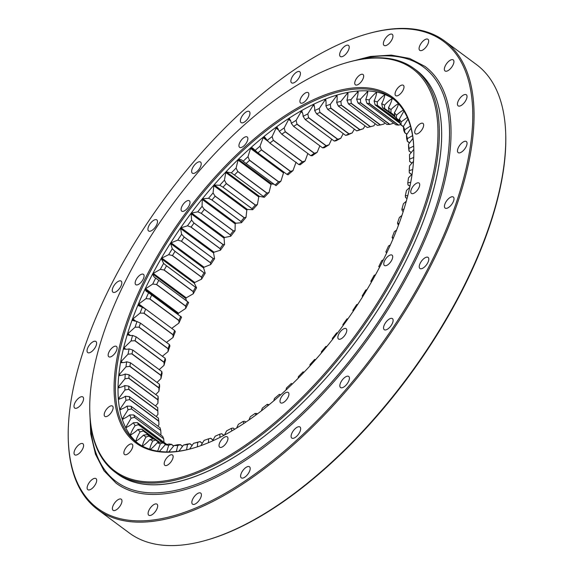 <?xml version="1.0" encoding="UTF-8"?>
<svg xmlns="http://www.w3.org/2000/svg" width="574" height="574" viewBox="0 0 574 574"><rect width="100%" height="100%" fill="white"/><g stroke="black" fill="none" stroke-linecap="round" stroke-linejoin="round"><path stroke-width="0.86" d="M175.034 251.362A201.768 90.656 -53.5 0 0 172.487 255.552L168.691 254.669A204.523 91.897 126.5 0 1 172.279 248.757L175.027 251.362L204.028 272.851L205.234 273.174A204.523 91.897 -53.5 0 0 201.639 279.086L201.488 277.041A201.768 90.656 126.5 0 1 204.028 272.851L175.034 251.362M201.481 277.041L172.487 255.552L201.481 277.041M184.211 237.076A201.768 90.656 -53.5 0 0 181.477 241.209L177.761 240.126A204.523 91.897 126.5 0 1 181.621 234.292L184.211 237.076L213.212 258.565L214.576 258.709A204.523 91.897 -53.5 0 0 210.715 264.542L210.471 262.698A201.768 90.656 126.5 0 1 213.212 258.565L184.211 237.076M181.47 241.209L210.471 262.698L181.477 241.209M194.005 223.056A201.768 90.656 -53.5 0 0 191.092 227.103L187.483 225.812A204.523 91.897 126.5 0 1 191.58 220.1L193.998 223.056L222.999 244.546L224.534 244.517A204.523 91.897 -53.5 0 0 220.43 250.228L220.093 248.592A201.768 90.656 126.5 0 1 222.999 244.546L194.005 223.056M220.093 248.592L191.092 227.103L220.093 248.592M204.337 209.402A201.768 90.656 -53.5 0 0 201.28 213.334L197.772 211.828A204.523 91.897 126.5 0 1 202.084 206.288L204.337 209.402L233.338 230.892L235.039 230.705A204.523 91.897 -53.5 0 0 230.726 236.244L230.282 234.823A201.768 90.656 126.5 0 1 233.338 230.892L204.337 209.402M201.273 213.334L230.282 234.823L201.28 213.334M215.135 196.215A201.768 90.656 -53.5 0 0 211.95 200.003L208.563 198.281A204.523 91.897 126.5 0 1 213.062 192.943L215.135 196.215L244.137 217.704L246.009 217.359A204.523 91.897 -53.5 0 0 241.518 222.698L240.951 221.485A201.768 90.656 126.5 0 1 244.137 217.704L215.135 196.215M240.951 221.485L211.95 200.003L240.951 221.485M226.328 183.587A201.768 90.656 -53.5 0 0 223.035 187.196L219.777 185.273A204.523 91.897 126.5 0 1 224.42 180.179L226.328 183.587L255.33 205.076L257.374 204.595A204.523 91.897 -53.5 0 0 252.732 209.689L252.036 208.685A201.768 90.656 126.5 0 1 255.33 205.076L226.328 183.587M252.036 208.685L223.035 187.196L252.036 208.685M237.83 171.604A201.768 90.656 -53.5 0 0 234.457 175.02L231.336 172.889A204.523 91.897 126.5 0 1 236.093 168.074L237.823 171.604L266.824 193.094L269.048 192.491A204.523 91.897 -53.5 0 0 264.291 197.305L263.452 196.509A201.768 90.656 126.5 0 1 266.824 193.094L237.83 171.604M263.452 196.509L234.457 175.02L263.452 196.509M249.554 160.361A201.768 90.656 -53.5 0 0 246.124 163.554L243.154 161.222A204.523 91.897 126.5 0 1 247.99 156.724L249.554 160.361L278.555 181.85L280.944 181.14A204.523 91.897 -53.5 0 0 276.101 185.639L275.125 185.036A201.768 90.656 126.5 0 1 278.555 181.85L249.554 160.361M246.016 163.475L275.125 185.036L245.937 163.411M275.125 185.043L246.11 163.54M261.421 149.936A201.768 90.656 -53.5 0 0 257.956 152.878L255.143 150.359A204.523 91.897 126.5 0 1 260.022 146.205L261.421 149.936L290.415 171.425L292.977 170.622A204.523 91.897 -53.5 0 0 288.091 174.776L286.957 174.367A201.768 90.656 126.5 0 1 290.415 171.425L261.421 149.936M286.957 174.367L257.956 152.878M273.346 140.4A201.768 90.656 -53.5 0 0 269.873 143.077L267.219 140.372A204.523 91.897 126.5 0 1 272.112 136.59L273.339 140.4L302.34 161.89L305.067 161.007A204.523 91.897 -53.5 0 0 300.173 164.788L298.875 164.566A201.768 90.656 126.5 0 1 302.34 161.89L273.346 140.4M298.875 164.566L269.873 143.077M285.235 131.826A201.768 90.656 -53.5 0 0 281.784 134.223L279.294 131.338A204.523 91.897 126.5 0 1 284.166 127.959L285.235 131.826L314.236 153.315L317.113 152.375A204.523 91.897 -53.5 0 0 312.249 155.755L310.785 155.705A201.768 90.656 126.5 0 1 314.236 153.315L285.235 131.826M310.785 155.705L281.784 134.223M326.018 145.767L297.016 124.278A201.768 90.656 -53.5 0 0 293.608 126.366L291.283 123.317A204.523 91.897 126.5 0 1 296.091 120.368L297.016 124.278L326.01 145.767L329.046 144.784A204.523 91.897 -53.5 0 0 324.238 147.733L322.602 147.855A201.768 90.656 126.5 0 1 326.01 145.767M322.602 147.855L293.608 126.366M308.59 117.806A201.768 90.656 -53.5 0 0 305.253 119.579L303.101 116.371A204.523 91.897 126.5 0 1 307.815 113.874L308.59 117.806L337.591 139.295L340.769 138.291A204.523 91.897 -53.5 0 0 336.048 140.788L334.247 141.06A201.768 90.656 126.5 0 1 337.591 139.295L308.59 117.806M334.247 141.06L305.253 119.579M319.883 112.461A201.768 90.656 -53.5 0 0 316.633 113.896L314.652 110.545A204.523 91.897 126.5 0 1 319.244 108.522L319.883 112.454L348.884 133.95L352.199 132.938A204.523 91.897 -53.5 0 0 347.607 134.962L345.634 135.385A201.768 90.656 126.5 0 1 348.884 133.95L319.883 112.461M345.634 135.385L316.633 113.896M330.818 108.278A201.768 90.656 -53.5 0 0 327.675 109.369L325.874 105.889A204.523 91.897 126.5 0 1 330.294 104.346L330.811 108.271L359.812 129.76L363.249 128.763A204.523 91.897 -53.5 0 0 358.822 130.305L356.676 130.858A201.768 90.656 126.5 0 1 359.812 129.76L330.818 108.278M356.676 130.858L327.675 109.369M338.301 106.025L367.295 127.514A201.768 90.656 126.5 0 1 370.295 126.768L341.3 105.279A201.768 90.656 -53.5 0 0 338.301 106.025L336.665 102.43A204.523 91.897 126.5 0 1 340.899 101.383L341.3 105.279L370.295 126.768L373.853 125.799L375.217 123.747M348.425 103.894L377.419 125.383A201.768 90.656 126.5 0 1 380.261 124.989L351.266 103.507A201.768 90.656 -53.5 0 0 348.425 103.894L346.954 100.199A204.523 91.897 126.5 0 1 350.965 99.646L351.266 103.499L380.261 124.989L383.92 124.063L384.795 122.858M357.975 102.983L386.976 124.472A201.768 90.656 126.5 0 1 389.638 124.436L360.637 102.954A201.768 90.656 -53.5 0 0 357.975 102.983L356.676 99.209A204.523 91.897 126.5 0 1 360.429 99.158L360.637 102.947L389.638 124.436L393.699 123.173M366.894 103.306L395.888 124.795A201.768 90.656 126.5 0 1 398.356 125.118L369.355 103.629A201.768 90.656 -53.5 0 0 366.894 103.306L365.753 99.46A204.523 91.897 126.5 0 1 369.226 99.919L369.355 103.629L398.356 125.118L400.803 124.615M399.698 122.097L377.348 105.537A201.768 90.656 -53.5 0 0 375.102 104.855L374.112 100.959A204.523 91.897 126.5 0 1 377.283 101.921L377.348 105.537L399.705 122.104M400.013 123.317L375.102 104.855M384.558 108.658A201.768 90.656 -53.5 0 0 382.549 107.625L381.71 103.7A204.523 91.897 126.5 0 1 384.551 105.15L384.558 108.651L394.883 116.3L384.558 108.658M395.192 116.996L382.549 107.625M390.944 112.963A201.768 90.656 -53.5 0 0 389.323 111.7A201.768 90.656 -53.5 0 0 389.179 111.593L388.476 107.647A204.523 91.897 126.5 0 1 390.973 109.591L390.944 112.963L394.812 115.833L390.944 112.963M396.455 118.431A201.768 90.656 -53.5 0 0 394.941 116.723L394.374 112.784A204.523 91.897 126.5 0 1 396.505 115.195L396.455 118.431L399.547 120.727L396.455 118.431M401.039 125.017A201.768 90.656 -53.5 0 0 399.805 122.987L399.353 119.076A204.523 91.897 126.5 0 1 401.097 121.939L401.039 125.017L403.407 126.775L401.039 125.017M404.677 132.68A201.768 90.656 -53.5 0 0 403.723 130.341L403.379 126.467A204.523 91.897 126.5 0 1 404.735 129.76L404.677 132.673L406.866 134.294L404.677 132.68M409.535 142.969L407.346 141.355A201.768 90.656 -53.5 0 0 406.672 138.729L406.428 134.904A204.523 91.897 126.5 0 1 407.375 138.614L407.346 141.347L409.527 142.969M409.011 150.984A201.768 90.656 -53.5 0 0 408.631 148.085L408.473 144.339A204.523 91.897 126.5 0 1 409.011 148.422L409.011 150.984L411.221 152.619L409.011 150.984M409.671 161.495L411.938 163.174L409.671 161.495L409.621 159.134A204.523 91.897 126.5 0 0 409.599 157.836A204.523 91.897 126.5 0 0 409.499 154.693L413.811 149.383M409.635 159.723A201.768 90.656 -53.5 0 0 409.585 158.352L409.499 154.693M409.319 172.824L411.666 174.561L409.319 172.824L409.205 170.657A204.523 91.897 126.5 0 0 409.499 165.9L413.51 161.359M407.963 184.871L409.951 186.349L407.963 184.871L407.77 182.912A204.523 91.897 126.5 0 0 408.473 177.868L412.139 174.051M405.603 197.571L407.031 198.626L405.603 197.571L405.316 195.813A204.523 91.897 126.5 0 0 406.435 190.518L409.743 187.361M402.259 210.809L403.235 211.533L402.259 210.809L401.872 209.266A204.523 91.897 126.5 0 0 403.386 203.756L406.327 201.194M397.954 224.506L398.571 224.965L397.459 223.171A204.523 91.897 126.5 0 0 399.361 217.489L401.951 215.451M392.724 238.554L392.107 237.435A204.523 91.897 126.5 0 0 394.381 231.623L396.641 230.031M386.603 252.861L385.85 251.943A204.523 91.897 126.5 0 0 388.49 246.045L390.442 244.825M383.403 259.749L381.724 260.653A204.523 91.897 126.5 0 1 378.747 266.601L379.565 267.269M375.583 274.695L374.126 275.355A204.523 91.897 126.5 0 1 370.833 281.303L371.464 282.042M367.037 289.576L365.767 290.028A204.523 91.897 126.5 0 1 362.172 295.94L362.646 296.736M357.824 304.285L356.691 304.579A204.523 91.897 126.5 0 1 352.831 310.405L353.175 311.266M348.002 318.742L346.976 318.893A204.523 91.897 126.5 0 1 342.872 324.597L343.108 325.544M337.641 332.855L336.687 332.87A204.523 91.897 126.5 0 1 332.368 338.416L332.504 339.471M326.807 346.524L325.896 346.416A204.523 91.897 126.5 0 1 321.397 351.754L321.426 352.96M315.571 359.683L314.674 359.424A204.523 91.897 126.5 0 1 310.032 364.519L309.938 365.925M304.005 372.246L303.122 371.809A204.523 91.897 126.5 0 1 298.365 376.623L298.121 378.273M292.288 384.078L291.305 383.475A204.523 91.897 126.5 0 1 286.469 387.974L286.039 389.933M280.449 394.747L279.316 394.345A204.523 91.897 126.5 0 1 274.429 398.5L273.776 400.81M268.532 404.548L267.24 404.326A204.523 91.897 126.5 0 1 262.347 408.107L261.4 410.833M256.621 413.409L257.324 413.926L255.165 413.366A204.523 91.897 126.5 0 1 250.293 416.738L249.001 419.924M244.804 421.266L245.88 422.062L244.804 421.266L243.175 421.388A204.523 91.897 126.5 0 1 238.361 424.329L236.66 428.017M233.159 428.053L234.716 429.209L233.159 428.053L231.358 428.333A204.523 91.897 126.5 0 1 226.644 430.83L224.463 435.042M221.772 433.736L223.925 435.329L221.779 433.736L219.799 434.152A204.523 91.897 126.5 0 1 215.214 436.183L212.488 440.932M210.73 438.263L213.054 439.978L210.73 438.256L208.584 438.809A204.523 91.897 126.5 0 1 204.157 440.358L200.828 445.646M197.112 442.346A201.768 90.656 -53.5 0 0 200.111 441.6L197.793 442.267A204.523 91.897 126.5 0 1 193.56 443.322L197.112 442.346M202.357 443.264L200.111 441.6L202.357 443.272M187.146 444.125A201.768 90.656 -53.5 0 0 189.987 443.738L187.497 444.498A204.523 91.897 126.5 0 1 183.493 445.051L187.146 444.125M192.19 445.367L189.987 443.738L192.19 445.367M177.775 444.678A201.768 90.656 -53.5 0 0 180.437 444.642L177.782 445.496A204.523 91.897 126.5 0 1 174.022 445.539L177.775 444.678M180.43 444.642L182.618 446.263L180.437 444.642M169.057 443.996A201.768 90.656 -53.5 0 0 171.518 444.326L168.706 445.237A204.523 91.897 126.5 0 1 165.233 444.778L169.057 443.996M173.707 445.948L171.518 444.326L173.707 445.948M161.064 442.095A201.768 90.656 -53.5 0 0 163.31 442.769L160.34 443.738A204.523 91.897 126.5 0 1 157.168 442.776L161.064 442.095M165.85 444.656L163.31 442.769L165.85 444.656M153.846 438.974A201.768 90.656 -53.5 0 0 155.863 440.007L152.749 441.004A204.523 91.897 126.5 0 1 149.907 439.548L153.846 438.974M159.142 442.432L155.863 440.007L159.134 442.432M147.468 434.669A201.768 90.656 -53.5 0 0 149.089 435.931A201.768 90.656 -53.5 0 0 149.233 436.039L145.975 437.051A204.523 91.897 126.5 0 1 143.486 435.114L147.468 434.669L153.373 439.045M153.301 439.053L149.233 436.039L153.294 439.053M141.957 429.201L141.957 429.201A201.768 90.656 -53.5 0 0 143.464 430.909L140.085 431.913A204.523 91.897 126.5 0 1 137.954 429.503L141.957 429.201L159.687 442.339M155.532 439.842L143.464 430.909L155.518 439.835M137.365 422.615L137.373 422.615A201.768 90.656 -53.5 0 0 138.607 424.638L135.105 425.628A204.523 91.897 126.5 0 1 133.355 422.765L137.365 422.615L166.367 444.097A201.768 90.656 126.5 0 0 166.603 444.498M162.937 442.669L138.607 424.638L162.93 442.669M133.728 414.952L133.728 414.952A201.768 90.656 -53.5 0 0 134.689 417.291L131.073 418.238A204.523 91.897 126.5 0 1 129.724 414.937L133.728 414.952L162.729 436.441A201.768 90.656 126.5 0 0 163.69 438.773L134.467 417.348M164.028 442.654L163.712 439.017M131.066 406.277L131.066 406.277A201.768 90.656 -53.5 0 0 131.74 408.903L128.031 409.793A204.523 91.897 126.5 0 1 127.076 406.091L131.066 406.277L160.067 427.766A201.768 90.656 126.5 0 0 160.742 430.392L131.511 408.961M160.541 434.819L160.985 434.209L160.756 430.629M129.394 396.648L129.401 396.648A201.768 90.656 -53.5 0 0 129.781 399.54L125.986 400.358A204.523 91.897 126.5 0 1 125.448 396.275L129.394 396.648L158.395 418.13A201.768 90.656 126.5 0 0 158.776 421.029L129.781 399.54M157.879 426.145L158.941 424.774L158.776 421.029L129.774 399.54M128.734 386.13L128.734 386.13A201.768 90.656 -53.5 0 0 128.827 389.28L124.96 390.004A204.523 91.897 126.5 0 1 124.838 385.57L128.734 386.13L157.735 407.619L157.785 409.987M156.185 416.494L157.915 414.421L157.821 410.769A201.768 90.656 126.5 0 1 157.75 408.279A201.768 90.656 126.5 0 1 157.735 407.619M157.821 410.762L128.827 389.28L157.821 410.762M129.085 374.808L129.085 374.808A201.768 90.656 -53.5 0 0 128.885 378.18L124.96 378.804A204.523 91.897 126.5 0 1 125.247 374.047L129.085 374.808L158.087 396.297L158.202 398.464A204.523 91.897 -53.5 0 0 157.915 403.221L157.879 399.669A201.768 90.656 126.5 0 1 158.087 396.297M128.877 378.18L157.879 399.669L128.885 378.18M130.449 362.754L130.449 362.754A201.768 90.656 -53.5 0 0 129.946 366.334L125.979 366.836A204.523 91.897 126.5 0 1 126.689 361.785L130.449 362.754L159.45 384.243L159.644 386.202A204.523 91.897 -53.5 0 0 158.933 391.253L158.948 387.823A201.768 90.656 126.5 0 1 159.45 384.243M158.948 387.816L129.946 366.334L158.948 387.816M132.809 350.061L132.809 350.061A201.768 90.656 -53.5 0 0 132.02 353.814L128.024 354.18A204.523 91.897 126.5 0 1 129.136 348.884L132.809 350.061L161.811 371.55L162.09 373.301A204.523 91.897 -53.5 0 0 160.978 378.596L161.021 375.303A201.768 90.656 126.5 0 1 161.811 371.55M161.021 375.303L132.02 353.814L161.021 375.303M136.153 336.823L136.153 336.823A201.768 90.656 -53.5 0 0 135.084 340.726L131.066 340.942A204.523 91.897 126.5 0 1 132.58 335.438L136.153 336.823L165.154 358.305L165.534 359.855A204.523 91.897 -53.5 0 0 164.02 365.358L164.078 362.208A201.768 90.656 126.5 0 1 165.154 358.305M164.078 362.208L135.084 340.726L164.078 362.216M140.451 323.126L140.458 323.126A201.768 90.656 -53.5 0 0 139.109 327.151L135.091 327.209A204.523 91.897 126.5 0 1 136.999 321.526L140.451 323.126L169.452 344.608L169.947 345.943A204.523 91.897 -53.5 0 0 168.046 351.625L168.103 348.64A201.768 90.656 126.5 0 1 169.452 344.608M139.102 327.151L168.103 348.64L139.109 327.151M145.681 309.07L145.681 309.07A201.768 90.656 -53.5 0 0 144.067 313.189L140.07 313.081A204.523 91.897 126.5 0 1 142.352 307.269L145.681 309.07L174.683 330.559L175.307 331.686A204.523 91.897 -53.5 0 0 173.025 337.498L173.068 334.678A201.768 90.656 126.5 0 1 174.683 330.559M173.068 334.678L144.067 313.189L173.068 334.678M151.801 294.771A201.768 90.656 -53.5 0 0 149.936 298.946L145.968 298.659A204.523 91.897 126.5 0 1 148.601 292.754L181.556 317.171A204.523 91.897 -53.5 0 0 178.923 323.076L178.93 320.436A201.768 90.656 126.5 0 1 180.803 316.252M178.93 320.436L149.936 298.946L178.93 320.436M201.639 279.086L194.751 282.501L194.335 283.226L196.573 287.811A204.523 91.897 -53.5 0 0 193.28 293.766L193.194 291.513L164.193 270.024L160.325 269.349L153.294 273.411L152.899 274.157C153.186 275.986 154.119 277.299 155.712 278.096L158.768 280.313A201.768 90.656 -53.5 0 0 156.659 284.525L152.734 284.044A204.523 91.897 126.5 0 1 155.712 278.096L155.963 278.282M158.582 280.169L188.667 302.512A204.523 91.897 -53.5 0 0 185.689 308.46L185.66 306.014A201.768 90.656 126.5 0 1 187.77 301.795M185.66 306.014L156.659 284.525L185.66 306.014M158.768 280.313L187.827 301.838M188.588 302.455L188.667 302.512C187.074 301.716 186.134 300.403 185.847 298.573L152.899 274.157M168.691 254.669L161.818 258.056L161.38 258.809L163.626 263.394L166.525 265.805A201.768 90.656 -53.5 0 0 164.193 270.024L193.194 291.513A201.768 90.656 126.5 0 1 195.526 287.294L196.573 287.811M166.532 265.805L195.526 287.294L166.532 265.805M193.28 293.766L186.249 297.827L185.847 298.573M185.689 308.46L178.543 313.167L178.069 314.229M178.923 323.076L171.719 328.393M173.025 337.498L166.467 342.398M168.046 351.625L162.37 356.246M164.02 365.358L159.213 369.627M160.978 378.596L156.996 382.42M158.933 391.253L155.741 394.56M157.915 403.221L155.475 405.94M365.05 125.85L363.249 128.763M354.352 129.136L352.199 132.938M343.209 133.591L340.769 138.291M331.686 139.166L329.046 144.784M319.869 145.832L317.113 152.375M307.836 153.523L305.067 161.007M296.105 162.133L292.977 170.622M284.159 172.293L283.506 172.874L280.944 181.14M274.063 184.254L271.631 183.917L271.028 184.505L269.048 192.491M264.291 197.305L259.355 196.315L258.781 196.918L257.374 204.595M252.732 209.689L247.372 209.445L246.813 210.077L246.009 217.359M241.518 222.698L235.742 223.221L235.211 223.889L235.039 230.705M230.726 236.244L224.628 237.485L224.09 238.196L224.534 244.517M220.43 250.228L214.03 252.194L213.542 252.897L214.576 258.709M210.715 264.542L204.05 267.226L203.583 267.972L205.234 273.174M347.248 62.494L348.21 62.222A251.118 112.834 126.5 0 1 370.947 58.01A251.118 112.834 126.5 0 1 414.091 68.629A251.118 112.834 126.5 0 1 355.249 337.569A251.118 112.834 126.5 0 1 115.094 472.165A251.118 112.834 126.5 0 1 89.781 411.006L89.759 410.001A250.199 112.418 -53.5 0 0 342.434 352.221A250.199 112.418 -53.5 0 0 369.9 58.297A250.199 112.418 -53.5 0 0 347.248 62.494A250.199 112.418 -53.5 0 0 89.759 410.001M115.094 472.165L117.397 473.873A251.118 112.834 -53.5 0 0 357.559 339.277A251.118 112.834 -53.5 0 0 416.401 70.337L414.091 68.629M355.119 87.808A215.315 96.741 126.5 0 1 413.818 149.348A215.315 96.741 126.5 0 1 192.24 448.402A215.315 96.741 126.5 0 1 138.234 293.185A215.315 96.741 126.5 0 1 355.119 87.808M142.345 274.063A6.429 2.884 -53.5 0 0 136.634 278.763A6.429 2.884 -53.5 0 0 135.794 284.668A6.429 2.884 -53.5 0 0 141.943 281.217A6.429 2.884 -53.5 0 0 143.45 274.336A6.429 2.884 -53.5 0 0 142.345 274.063M188.265 200.527A6.429 2.884 -53.5 0 0 182.554 205.227A6.429 2.884 -53.5 0 0 181.714 211.124A6.429 2.884 -53.5 0 0 187.863 207.68A6.429 2.884 -53.5 0 0 189.37 200.8A6.429 2.884 -53.5 0 0 188.265 200.527M246.124 136.727A6.429 2.884 -53.5 0 0 240.413 141.426A6.429 2.884 -53.5 0 0 239.573 147.324A6.429 2.884 -53.5 0 0 245.722 143.88A6.429 2.884 -53.5 0 0 247.229 136.999A6.429 2.884 -53.5 0 0 246.124 136.727M307.104 92.371A6.429 2.884 -53.5 0 0 301.393 97.071A6.429 2.884 -53.5 0 0 300.554 102.968A6.429 2.884 -53.5 0 0 306.703 99.524A6.429 2.884 -53.5 0 0 308.209 92.644A6.429 2.884 -53.5 0 0 307.104 92.371M361.929 74.218A6.429 2.884 -53.5 0 0 356.217 78.918A6.429 2.884 -53.5 0 0 355.378 84.816A6.429 2.884 -53.5 0 0 361.527 81.372A6.429 2.884 -53.5 0 0 363.033 74.491A6.429 2.884 -53.5 0 0 361.929 74.218M402.245 85.031A6.429 2.884 -53.5 0 0 396.541 89.731A6.429 2.884 -53.5 0 0 395.701 95.628A6.429 2.884 -53.5 0 0 401.843 92.184A6.429 2.884 -53.5 0 0 403.35 85.296A6.429 2.884 -53.5 0 0 402.245 85.031M421.926 123.159A6.429 2.884 -53.5 0 0 416.215 127.858A6.429 2.884 -53.5 0 0 415.375 133.756A6.429 2.884 -53.5 0 0 421.524 130.312A6.429 2.884 -53.5 0 0 423.031 123.432A6.429 2.884 -53.5 0 0 421.926 123.159M417.965 182.805A6.429 2.884 -53.5 0 0 412.254 187.504A6.429 2.884 -53.5 0 0 411.414 193.402A6.429 2.884 -53.5 0 0 417.563 189.958A6.429 2.884 -53.5 0 0 419.07 183.077A6.429 2.884 -53.5 0 0 417.965 182.805M390.966 254.878A6.429 2.884 -53.5 0 0 385.254 259.577A6.429 2.884 -53.5 0 0 384.415 265.482A6.429 2.884 -53.5 0 0 390.564 262.038A6.429 2.884 -53.5 0 0 392.071 255.15A6.429 2.884 -53.5 0 0 390.966 254.878M345.046 328.421A6.429 2.884 -53.5 0 0 339.334 333.121A6.429 2.884 -53.5 0 0 338.495 339.019A6.429 2.884 -53.5 0 0 344.644 335.575A6.429 2.884 -53.5 0 0 346.151 328.687A6.429 2.884 -53.5 0 0 345.046 328.421M287.187 392.221A6.429 2.884 -53.5 0 0 281.475 396.921A6.429 2.884 -53.5 0 0 280.643 402.819A6.429 2.884 -53.5 0 0 286.785 399.375A6.429 2.884 -53.5 0 0 288.292 392.494A6.429 2.884 -53.5 0 0 287.187 392.221M226.206 436.577A6.429 2.884 -53.5 0 0 220.495 441.277A6.429 2.884 -53.5 0 0 219.655 447.175A6.429 2.884 -53.5 0 0 225.804 443.731A6.429 2.884 -53.5 0 0 227.311 436.85A6.429 2.884 -53.5 0 0 226.206 436.577M171.382 454.73A6.429 2.884 -53.5 0 0 165.671 459.43A6.429 2.884 -53.5 0 0 164.831 465.327A6.429 2.884 -53.5 0 0 170.98 461.883A6.429 2.884 -53.5 0 0 172.487 455.003A6.429 2.884 -53.5 0 0 171.382 454.73M131.059 443.917A6.429 2.884 -53.5 0 0 125.354 448.617A6.429 2.884 -53.5 0 0 124.515 454.515A6.429 2.884 -53.5 0 0 130.657 451.071A6.429 2.884 -53.5 0 0 132.163 444.19A6.429 2.884 -53.5 0 0 131.059 443.917M111.385 405.789A6.429 2.884 -53.5 0 0 105.673 410.489A6.429 2.884 -53.5 0 0 104.834 416.387A6.429 2.884 -53.5 0 0 110.983 412.943A6.429 2.884 -53.5 0 0 112.49 406.062A6.429 2.884 -53.5 0 0 111.385 405.789M115.345 346.144A6.429 2.884 -53.5 0 0 109.634 350.843A6.429 2.884 -53.5 0 0 108.795 356.741A6.429 2.884 -53.5 0 0 114.944 353.297A6.429 2.884 -53.5 0 0 116.45 346.416A6.429 2.884 -53.5 0 0 115.345 346.144M413.825 149.85A214.396 96.332 -53.5 0 0 392.229 98.14A214.396 96.332 -53.5 0 0 355.392 89.07A214.396 96.332 -53.5 0 0 164.939 245.873A214.396 96.332 -53.5 0 0 136.956 442.654A214.396 96.332 -53.5 0 0 192.721 448.265M393.527 99.137A214.396 96.332 -53.5 0 0 358.033 91.022A214.396 96.332 -53.5 0 0 168.526 246.296A214.396 96.332 -53.5 0 0 138.291 443.609M177.761 240.126L171.102 242.809L170.643 243.527L172.279 248.757M187.483 225.812L181.075 227.778L180.588 228.481L181.621 234.292M197.772 211.828L191.673 213.069L191.156 213.75L191.58 220.1M208.563 198.281L202.809 198.783L202.256 199.472L202.084 206.288M219.777 185.273L214.418 185.029L213.858 185.66L213.062 192.943M231.336 172.889L226.4 171.899L225.826 172.501L224.42 180.179M242.702 160.878L243.154 161.222C241.97 159.866 240.484 159.292 238.684 159.5L238.074 160.089L236.093 168.074M255.143 150.359L252.395 147.819L250.573 148.436L247.99 156.724M267.219 140.372L264.657 137.028L263.767 137.215L263.15 137.717L260.022 146.205M279.294 131.338L277.17 127.363L276.367 127.514L272.112 136.59M291.283 123.317C290.989 121.028 290.214 119.528 288.952 118.825L284.166 127.959M289.626 118.732L288.952 118.825L290.1 119.672M303.101 116.371C303.036 113.889 302.455 112.181 301.357 111.256L296.091 120.368M301.938 111.198L301.357 111.256L302.225 111.901M314.652 110.545C314.825 107.883 314.444 105.989 313.512 104.848L307.815 113.874M314.014 104.827L313.512 104.848L314.215 105.372M325.874 105.889C326.276 103.069 326.097 100.988 325.336 99.646L319.244 108.522M325.759 99.654L325.336 99.646L325.932 100.084M336.665 102.43C337.297 99.474 337.318 97.228 336.744 95.686L330.294 104.346M337.089 95.722L336.723 95.693M346.954 100.199C347.808 97.128 348.038 94.724 347.643 93.002L340.899 101.383M356.676 99.209C357.746 96.037 358.176 93.505 357.968 91.61L350.965 99.646M365.753 99.46C367.03 96.217 367.661 93.569 367.64 91.524L360.429 99.158M374.112 100.959C375.59 97.673 376.415 94.925 376.587 92.737L376.171 92.644C373.932 94.409 371.622 96.834 369.226 99.919M381.71 103.7C383.375 100.378 384.393 97.566 384.752 95.241L384.372 95.09C382.141 96.669 379.78 98.95 377.283 101.921M388.476 107.647C390.32 104.332 391.518 101.455 392.064 99.022L391.726 98.814C389.524 100.199 387.127 102.316 384.551 105.15M394.374 112.784C396.383 109.49 397.753 106.585 398.478 104.059L398.162 103.765M398.184 103.786C396.017 104.97 393.613 106.9 390.973 109.591M403.701 109.971C401.592 110.94 399.188 112.683 396.505 115.195M399.353 119.076L403.924 111.026M407.303 117.44L401.097 121.939M403.379 126.467L408.021 119.105M410.432 126.058L404.735 129.76M406.428 134.904L411.027 128.224M412.562 135.651L407.375 138.614M408.473 144.339L412.957 138.348M413.682 146.14L409.011 148.422M413.725 157.47L409.621 159.134M412.735 169.545L409.205 170.657M410.769 182.267L407.77 182.912M407.827 195.547L405.316 195.813M403.938 209.302L401.872 209.266M399.138 223.444L397.459 223.171M393.448 237.88L392.107 237.435M386.912 252.517L385.85 251.943M291.305 383.475L292.18 384.128M279.316 394.345L280.169 395.256M267.24 404.326L268.044 405.567M255.165 413.366L255.889 414.995M243.175 421.388L243.778 423.469M231.358 428.333L231.788 430.945M219.799 434.152L219.993 437.359M208.584 438.809L208.47 442.676M197.793 442.267L197.298 446.852M189.592 449.09L193.56 443.322M187.497 444.498L186.557 449.801M178.916 451.171L183.493 445.051M177.782 445.496L176.326 451.487M168.821 451.946L174.022 445.539M168.706 445.237L166.682 451.939M159.385 451.401L165.233 444.778M160.34 443.738L157.692 451.15M150.087 449.607C152.311 448.029 154.679 445.754 157.168 442.776M152.749 441.004C151.077 444.319 150.065 447.139 149.706 449.456M145.975 437.051C144.131 440.373 142.94 443.243 142.395 445.675L142.732 445.89C144.935 444.498 147.324 442.389 149.907 439.548M140.085 431.913C138.076 435.207 136.705 438.12 135.981 440.645L136.296 440.94M136.318 440.954L136.275 440.918C138.434 439.734 140.838 437.797 143.486 435.114M135.105 425.628C132.946 428.878 131.417 431.799 130.513 434.396L130.815 434.783M130.886 434.827L130.757 434.733C132.867 433.757 135.263 432.014 137.954 429.503M131.073 418.238L126.029 426.984L126.309 427.472M126.423 427.522L126.223 427.372C128.26 426.618 130.642 425.083 133.355 422.765M128.031 409.793L122.563 418.46L122.814 419.049M122.987 419.106L122.707 418.898C124.666 418.374 126.998 417.054 129.724 414.937M125.986 400.358L120.138 408.882L120.353 409.578M120.59 409.635L120.239 409.37C122.09 409.068 124.371 407.978 127.076 406.091M124.96 390.004L118.775 398.32L118.947 399.124M119.256 399.181L118.818 398.858C120.562 398.786 122.771 397.926 125.448 396.275M124.96 378.804L118.481 386.847L118.603 387.773M118.997 387.816L118.474 387.428C120.088 387.586 122.212 386.969 124.838 385.57M125.979 366.836L119.263 374.549L119.327 375.59M119.815 375.626L119.198 375.174C120.676 375.561 122.693 375.181 125.247 374.047M128.024 354.18L121.107 361.52L121.114 362.675M121.731 362.718L120.992 362.172C122.319 362.79 124.221 362.66 126.689 361.785M131.066 340.942L124.006 347.844L123.955 349.121M124.759 349.214L123.841 348.526C125.01 349.365 126.775 349.487 129.136 348.884M135.091 327.209L127.93 333.63L127.823 335.029M128.956 335.252L127.715 334.333C128.727 335.388 130.348 335.754 132.58 335.438M140.07 313.081L132.852 318.993L132.687 320.507L136.999 321.526M145.968 298.659L138.75 303.998L138.535 305.655L142.352 307.269M152.734 284.044L145.588 288.751L145.236 289.497L146.133 291.24L148.601 292.754M160.325 269.349A204.523 91.897 126.5 0 1 163.626 263.394M97.63 509.511L129.265 532.952A291.52 130.987 -53.5 0 0 179.353 545.278A291.52 130.987 -53.5 0 0 205.743 540.385A291.52 130.987 -53.5 0 0 505.751 135.493A291.52 130.987 -53.5 0 0 476.37 64.489L444.735 41.048A291.52 130.987 126.5 0 1 406.686 308.625A291.52 130.987 126.5 0 1 147.719 521.838A291.52 130.987 126.5 0 1 97.63 509.511A291.52 130.987 126.5 0 1 68.249 438.507L68.227 437.51A290.602 130.571 -53.5 0 0 147.446 520.568A290.602 130.571 -53.5 0 0 440.172 243.376A290.602 130.571 -53.5 0 0 367.288 33.888A290.602 130.571 -53.5 0 0 68.227 437.51M367.288 33.888L368.257 33.615A291.52 130.987 126.5 0 1 444.735 41.048M505.751 135.493L505.773 136.49A290.602 130.571 126.5 0 1 206.712 540.112L205.743 540.385M94.739 341.207A6.888 3.092 -53.5 0 0 88.618 346.244A6.888 3.092 -53.5 0 0 87.722 352.565A6.888 3.092 -53.5 0 0 94.308 348.87A6.888 3.092 -53.5 0 0 95.923 341.494A6.888 3.092 -53.5 0 0 94.739 341.207M81.702 396.677A6.888 3.092 -53.5 0 0 75.581 401.714A6.888 3.092 -53.5 0 0 74.685 408.035A6.888 3.092 -53.5 0 0 81.271 404.347A6.888 3.092 -53.5 0 0 82.886 396.971A6.888 3.092 -53.5 0 0 81.702 396.677M81.73 443.444A6.888 3.092 -53.5 0 0 75.61 448.481A6.888 3.092 -53.5 0 0 74.713 454.802A6.888 3.092 -53.5 0 0 81.3 451.114A6.888 3.092 -53.5 0 0 82.914 443.738A6.888 3.092 -53.5 0 0 81.73 443.444M94.825 478.329A6.888 3.092 -53.5 0 0 88.705 483.365A6.888 3.092 -53.5 0 0 87.808 489.679A6.888 3.092 -53.5 0 0 94.394 485.991A6.888 3.092 -53.5 0 0 96.009 478.616A6.888 3.092 -53.5 0 0 94.825 478.329M120.088 498.935A6.888 3.092 -53.5 0 0 113.975 503.972A6.888 3.092 -53.5 0 0 113.071 510.293A6.888 3.092 -53.5 0 0 119.657 506.605A6.888 3.092 -53.5 0 0 121.272 499.229A6.888 3.092 -53.5 0 0 120.088 498.935M199.537 492.808A6.888 3.092 -53.5 0 0 193.424 497.845A6.888 3.092 -53.5 0 0 192.527 504.166A6.888 3.092 -53.5 0 0 199.106 500.471A6.888 3.092 -53.5 0 0 200.721 493.095A6.888 3.092 -53.5 0 0 199.537 492.808M248.312 466.483A6.888 3.092 -53.5 0 0 242.192 471.519A6.888 3.092 -53.5 0 0 241.295 477.841A6.888 3.092 -53.5 0 0 247.882 474.146A6.888 3.092 -53.5 0 0 249.496 466.77A6.888 3.092 -53.5 0 0 248.312 466.483M298.789 426.697A6.888 3.092 -53.5 0 0 292.675 431.734A6.888 3.092 -53.5 0 0 291.779 438.055A6.888 3.092 -53.5 0 0 298.365 434.36A6.888 3.092 -53.5 0 0 299.972 426.991A6.888 3.092 -53.5 0 0 298.789 426.697M347.55 376.164A6.888 3.092 -53.5 0 0 341.43 381.201A6.888 3.092 -53.5 0 0 340.533 387.522A6.888 3.092 -53.5 0 0 347.119 383.834A6.888 3.092 -53.5 0 0 348.727 376.458A6.888 3.092 -53.5 0 0 347.55 376.164M391.253 318.326A6.888 3.092 -53.5 0 0 385.132 323.363A6.888 3.092 -53.5 0 0 384.236 329.684A6.888 3.092 -53.5 0 0 390.822 325.989A6.888 3.092 -53.5 0 0 392.437 318.62A6.888 3.092 -53.5 0 0 391.253 318.326M426.927 257.123A6.888 3.092 -53.5 0 0 420.807 262.16A6.888 3.092 -53.5 0 0 419.91 268.481A6.888 3.092 -53.5 0 0 426.496 264.793A6.888 3.092 -53.5 0 0 428.111 257.417A6.888 3.092 -53.5 0 0 426.927 257.123M452.14 196.731A6.888 3.092 -53.5 0 0 446.027 201.768A6.888 3.092 -53.5 0 0 445.123 208.089A6.888 3.092 -53.5 0 0 451.709 204.394A6.888 3.092 -53.5 0 0 453.324 197.018A6.888 3.092 -53.5 0 0 452.14 196.731M465.177 141.254A6.888 3.092 -53.5 0 0 459.064 146.291A6.888 3.092 -53.5 0 0 458.167 152.612A6.888 3.092 -53.5 0 0 464.746 148.924A6.888 3.092 -53.5 0 0 466.361 141.548A6.888 3.092 -53.5 0 0 465.177 141.254M465.148 94.488A6.888 3.092 -53.5 0 0 459.035 99.524A6.888 3.092 -53.5 0 0 458.131 105.846A6.888 3.092 -53.5 0 0 464.718 102.15A6.888 3.092 -53.5 0 0 466.332 94.782A6.888 3.092 -53.5 0 0 465.148 94.488M452.054 59.61A6.888 3.092 -53.5 0 0 445.941 64.647A6.888 3.092 -53.5 0 0 445.037 70.968A6.888 3.092 -53.5 0 0 451.623 67.273A6.888 3.092 -53.5 0 0 453.238 59.904A6.888 3.092 -53.5 0 0 452.054 59.61M426.791 38.996A6.888 3.092 -53.5 0 0 420.67 44.033A6.888 3.092 -53.5 0 0 419.773 50.354A6.888 3.092 -53.5 0 0 426.36 46.666A6.888 3.092 -53.5 0 0 427.974 39.29A6.888 3.092 -53.5 0 0 426.791 38.996M391.073 34.06A6.888 3.092 -53.5 0 0 384.953 39.097A6.888 3.092 -53.5 0 0 384.056 45.418A6.888 3.092 -53.5 0 0 390.643 41.723A6.888 3.092 -53.5 0 0 392.257 34.354A6.888 3.092 -53.5 0 0 391.073 34.06M347.342 45.131A6.888 3.092 -53.5 0 0 341.221 50.168A6.888 3.092 -53.5 0 0 340.325 56.489A6.888 3.092 -53.5 0 0 346.911 52.794A6.888 3.092 -53.5 0 0 348.526 45.418A6.888 3.092 -53.5 0 0 347.342 45.131M298.573 71.456A6.888 3.092 -53.5 0 0 292.453 76.493A6.888 3.092 -53.5 0 0 291.556 82.814A6.888 3.092 -53.5 0 0 298.143 79.119A6.888 3.092 -53.5 0 0 299.75 71.743A6.888 3.092 -53.5 0 0 298.573 71.456M248.09 111.234A6.888 3.092 -53.5 0 0 241.97 116.271A6.888 3.092 -53.5 0 0 241.073 122.592A6.888 3.092 -53.5 0 0 247.659 118.904A6.888 3.092 -53.5 0 0 249.274 111.528A6.888 3.092 -53.5 0 0 248.09 111.234M199.336 161.768A6.888 3.092 -53.5 0 0 193.216 166.804A6.888 3.092 -53.5 0 0 192.319 173.126A6.888 3.092 -53.5 0 0 198.905 169.438A6.888 3.092 -53.5 0 0 200.52 162.062A6.888 3.092 -53.5 0 0 199.336 161.768M155.626 219.612A6.888 3.092 -53.5 0 0 149.513 224.642A6.888 3.092 -53.5 0 0 148.616 230.963A6.888 3.092 -53.5 0 0 155.195 227.275A6.888 3.092 -53.5 0 0 156.81 219.899A6.888 3.092 -53.5 0 0 155.626 219.612M155.805 503.879A6.888 3.092 -53.5 0 0 149.692 508.908A6.888 3.092 -53.5 0 0 148.788 515.23A6.888 3.092 -53.5 0 0 155.375 511.542A6.888 3.092 -53.5 0 0 156.989 504.166A6.888 3.092 -53.5 0 0 155.805 503.879M119.952 280.808A6.888 3.092 -53.5 0 0 113.839 285.845A6.888 3.092 -53.5 0 0 112.935 292.166A6.888 3.092 -53.5 0 0 119.521 288.478A6.888 3.092 -53.5 0 0 121.136 281.102A6.888 3.092 -53.5 0 0 119.952 280.808M415.232 69.497A251.118 112.834 126.5 0 1 384.451 299.492A251.118 112.834 126.5 0 1 160.541 484.492A251.118 112.834 126.5 0 1 116.257 473.005M358.162 59.811A258.049 115.948 126.5 0 1 419.859 248.047A258.049 115.948 126.5 0 1 160.648 492.6A258.049 115.948 126.5 0 1 90.369 421.23M347.614 62.387L370.481 56.439L391.274 55.104L409.563 58.433L424.939 66.383A259.383 116.544 126.5 0 1 391.088 304.464A259.383 116.544 126.5 0 1 160.67 494.171A259.383 116.544 126.5 0 1 116.106 483.2L104.023 470.809L95.506 454.278L90.735 433.994L89.766 410.388M158.639 280.205L187.813 301.824L158.689 280.248M185.861 298.552L152.914 274.135M186.234 297.849L153.28 273.432M186.249 297.827L153.294 273.411M193.194 291.657L163.949 269.988M178.191 313.913L145.236 289.497M178.205 313.885L145.251 289.468M178.528 313.196L145.581 288.779M178.543 313.167L145.588 288.751M185.653 306.172L156.415 284.503M141.577 307.025L138.456 304.715M141.663 307.054L138.463 304.686M145.351 308.891L138.75 303.998M145.516 308.977L138.764 303.969M178.93 320.608L149.685 298.939M134.438 321.053L132.601 319.696L134.503 321.074M136.103 321.404L132.852 318.993M136.16 321.411L132.867 318.965M173.061 334.857L143.816 313.189M129.007 335.259L127.722 334.312M130.255 335.381L127.923 333.652L130.298 335.381M168.103 348.827L138.858 327.158M124.802 349.214L123.841 348.504M125.785 349.193L123.998 347.873M125.821 349.193L124.006 347.844M164.071 362.409L134.833 340.741M121.76 362.718L120.992 362.151M122.549 362.61L121.1 361.541M122.578 362.61L121.107 361.52M161.014 375.511L131.769 353.842M119.844 375.626L119.198 375.152M120.475 375.475L119.263 374.571M120.497 375.468L119.263 374.549M158.948 388.038L129.702 366.37M119.019 387.809L118.474 387.407M119.535 387.644L118.481 386.869M119.557 387.644L118.481 386.847M157.886 399.891L128.641 378.223M119.277 399.174L118.818 398.837M119.715 399.03L118.782 398.334L119.729 399.023M157.828 410.998L128.583 389.33M120.612 409.635L120.231 409.355M120.985 409.52L120.145 408.896M120.999 409.513L120.138 408.882M158.79 421.266L129.545 399.597M122.563 418.46L123.331 419.027L122.571 418.475M126.703 427.494L126.036 426.999L126.71 427.486M131.094 434.834L130.52 434.41L131.102 434.834M162.442 442.525L138.391 424.703M154.6 439.375L143.256 430.974M153.064 439.088L149.032 436.104M158.919 442.475L155.676 440.071M165.642 444.699L163.131 442.834M173.621 446.063L171.346 444.384M182.539 446.371L180.272 444.699M192.118 445.474L189.836 443.781M202.299 443.365L199.974 441.643M213.004 440.071L210.601 438.292M223.838 435.372L221.657 433.757M234.644 429.244L233.051 428.068M245.83 422.098L244.711 421.266M257.288 413.954L256.542 413.402M268.905 404.864L268.46 404.534M393.068 238.777L392.688 238.49M398.593 224.922L397.926 224.427M403.257 211.476L402.231 210.715M407.052 198.554L405.581 197.463M409.972 186.256L407.949 184.756M411.737 174.489L409.312 172.695M412.01 163.088L409.671 161.359M411.3 152.526L409.011 150.826M409.614 142.861L407.346 141.182M406.952 134.18L404.684 132.501M403.393 126.567L401.047 124.831M399.518 120.504L396.455 118.23M394.783 115.596L390.951 112.755M394.847 116.056L384.566 108.443M399.676 121.86L377.348 105.315M398.593 125.067L369.347 103.399M389.875 124.386L360.63 102.717M367.202 91.496L367.934 92.041L367.188 91.496M380.497 124.931L351.252 103.263M358.312 92.27L357.48 91.646L358.32 92.256M370.524 126.71L341.279 105.042M348.052 93.792L347.127 93.103L348.052 93.777M348.066 93.332L347.629 93.01M360.034 129.695L330.789 108.027M336.213 95.844L337.232 96.604L336.192 95.851M349.092 133.886L319.847 112.21M325.96 100.751L324.769 99.869L325.96 100.73M325.932 100.113L325.315 99.654M337.792 139.231L308.547 117.562M314.33 106.176L312.923 105.135M314.33 106.147L312.945 105.121M314.222 105.401L313.49 104.855M326.204 145.703L296.959 124.034M302.469 112.87L300.754 111.6M302.462 112.834L300.776 111.586M302.24 111.937L301.336 111.27M314.416 153.258L285.178 131.59M290.552 120.863L288.342 119.22M290.537 120.82L288.363 119.205M290.114 119.715L288.93 118.84M302.512 161.832L273.274 140.164M278.799 130.19L275.778 127.952M278.777 130.14L275.8 127.937M278.074 128.777L276.367 127.514L278.038 128.72M290.58 171.368L261.335 149.699M268.567 141.735L263.15 137.717M268.438 141.606L263.172 137.703M266.53 139.295L263.746 137.236L266.479 139.224M278.706 181.8L249.46 160.132M283.506 172.874L250.551 148.458M283.527 172.853L250.573 148.436M284.094 172.344L251.147 147.927L284.123 172.329M266.967 193.051L237.722 171.382M271.028 184.505L238.074 160.089M271.05 184.484L238.095 160.067M271.61 183.938L238.662 159.522M271.631 183.917L238.684 159.5M255.459 205.04L226.213 183.371M258.759 196.947L225.804 172.53M258.781 196.918L225.826 172.501M259.333 196.344L226.378 171.927M259.355 196.315L226.4 171.899M263.502 196.559L234.257 174.891M244.259 217.675L215.013 196.007M246.791 210.106L213.837 185.689M246.813 210.077L213.858 185.66M247.351 209.467L214.396 185.05M247.372 209.445L214.418 185.029M252.072 208.749L222.827 187.081M233.446 230.877L204.201 209.209M235.211 223.889L202.256 199.472M235.225 223.86L202.278 199.443M235.742 223.221L202.794 198.805M235.763 223.2L202.809 198.783M240.98 221.564L211.734 199.896M223.099 244.538L193.854 222.87M224.09 238.196L191.142 213.779M224.111 238.167L191.156 213.75M191.673 213.069L224.628 237.485L191.651 213.09M230.303 234.917L201.058 213.248M213.298 258.565L184.053 236.897M213.528 252.926L180.573 228.509M213.542 252.897L180.588 228.481M214.009 252.223L181.054 227.806M214.03 252.194L181.075 227.778M220.107 248.7L190.869 227.031M204.107 272.865L174.862 251.197M203.583 267.972L170.629 243.555M203.598 267.943L170.643 243.527M204.035 267.254L171.081 242.838M204.05 267.226L171.102 242.809M210.486 262.82L181.24 241.152M195.598 287.323L166.352 265.654M194.335 283.226L161.38 258.809M194.349 283.197L161.394 258.781M194.751 282.501L161.803 258.085M194.773 282.473L161.818 258.056M201.488 277.17L172.243 255.502M391.052 301.981C373.588 330.452 353.778 357.186 331.629 382.176"/></g></svg>
